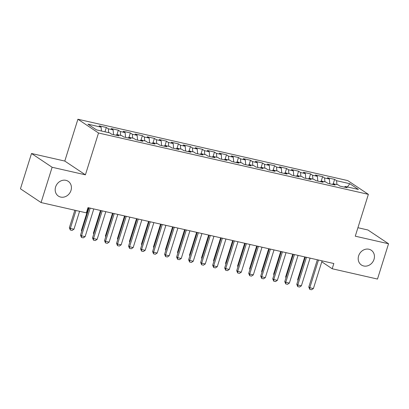 <?xml version="1.0" encoding="UTF-8"?>
<svg xmlns="http://www.w3.org/2000/svg" width="409" height="409" viewBox="0 0 409 409"><rect width="100%" height="100%" fill="white"/><g stroke="black" fill="none" stroke-linecap="round" stroke-linejoin="round"><path stroke-width="0.61" d="M70.987 190.456A8.87 7.766 -56.3 0 1 58.375 196.085A8.87 7.766 -56.3 0 1 55.609 186.959A8.87 7.766 -56.3 0 1 68.226 181.325A8.87 7.766 -56.3 0 1 70.987 190.456M374.01 259.357A8.87 7.766 -56.3 0 1 361.392 264.986A8.87 7.766 -56.3 0 1 358.627 255.86A8.87 7.766 -56.3 0 1 371.244 250.226A8.87 7.766 -56.3 0 1 374.01 259.357M31.513 153.498L52.127 167.261L85.409 174.827L64.791 161.064L31.513 153.498L20.45 188.794L41.069 202.557L86.365 212.859L88.001 207.629L333.831 263.524L332.19 268.754L377.487 279.056L388.55 243.759L367.931 229.991L357.921 227.716M64.791 161.064L77.904 119.234L347.762 180.594L368.376 194.357L98.518 132.997L77.904 119.234M347.394 186.939L349.813 183.707L336.597 180.706L334.618 179.382L327.41 177.746L329.388 179.065L324.582 177.971L322.604 176.652L315.395 175.011L317.374 176.335L312.568 175.241L310.589 173.917L303.381 172.281L305.359 173.6L300.554 172.506L298.575 171.187L291.366 169.546L293.345 170.87L288.534 169.776L286.561 168.457L279.347 166.816L281.326 168.135L276.52 167.046L274.541 165.722L267.333 164.086L269.311 165.405L264.505 164.311L262.527 162.992L255.318 161.351L257.297 162.675L252.491 161.581L250.512 160.262L243.304 158.62L245.282 159.939L240.477 158.85L238.498 157.526L231.289 155.89L233.268 157.209L228.462 156.115L226.484 154.796L219.275 153.155L221.254 154.479L216.448 153.385L214.469 152.061L207.261 150.425L209.239 151.744L204.434 150.65L202.455 149.331L195.246 147.69L197.22 149.014L192.414 147.92L190.436 146.601L183.227 144.96L185.205 146.279L180.4 145.19L178.421 143.866L171.213 142.23L173.191 143.549L168.385 142.455L166.407 141.136L159.198 139.495L161.177 140.819L156.371 139.725L154.392 138.406L147.184 136.764L149.162 138.084L144.357 136.989L142.378 135.67L135.169 134.034L137.148 135.353L132.342 134.259L130.364 132.94L123.155 131.299L125.134 132.618L120.328 131.529L118.349 130.205L111.141 128.569L113.119 129.888L108.313 128.794L106.335 127.475L99.121 125.834L101.1 127.158L101.442 131.013M349.813 183.707L358.396 189.439L345.181 186.432L344.45 187.138M101.1 127.158L87.884 124.152L96.468 129.878L109.684 132.884L111.662 134.208L118.871 135.844L116.892 134.525L121.698 135.619L123.676 136.938L130.885 138.579L128.907 137.255L133.712 138.349L135.691 139.668L142.899 141.309L140.921 139.99L145.727 141.079L147.705 142.404L154.914 144.04L152.935 142.721L157.741 143.815L159.72 145.134L166.928 146.775L164.955 145.451L169.761 146.545L171.739 147.864L178.948 149.505L176.969 148.186L181.775 149.28L183.753 150.599L190.962 152.235L188.984 150.916L193.789 152.01L195.768 153.329L202.976 154.97L200.998 153.651L205.804 154.74L207.782 156.064L214.991 157.7L213.012 156.381L217.818 157.475L219.797 158.794L227.005 160.435L225.027 159.111L229.832 160.205L231.811 161.524L239.02 163.165L237.041 161.846L241.847 162.935L243.825 164.26L251.034 165.896L249.055 164.576L253.866 165.671L255.84 166.99L263.053 168.631L261.075 167.307L265.881 168.401L267.859 169.725L275.068 171.361L273.089 170.042L277.895 171.136L279.874 172.455L287.082 174.096L285.104 172.772L289.909 173.866L291.888 175.185L299.097 176.826L297.118 175.507L301.924 176.596L303.902 177.92L311.111 179.556L309.132 178.237L313.938 179.331L315.917 180.65L323.125 182.291L321.147 180.967L325.953 182.061L327.931 183.38L335.14 185.021L333.161 183.702L337.967 184.791L339.945 186.115L347.154 187.751L345.181 186.432M108.313 128.794L108.651 132.649M113.119 129.888L113.533 134.633M120.328 131.529L120.665 135.384M125.134 132.618L125.548 137.363M116.892 134.525L116.161 135.231M132.342 134.259L132.68 138.114M137.148 135.353L137.562 140.098M128.907 137.255L128.181 137.961M144.357 136.989L144.694 140.844M149.162 138.084L149.576 142.828M140.921 139.99L140.195 140.696M156.371 139.725L156.708 143.579M161.177 140.819L161.596 145.558M152.935 142.721L152.209 143.426M168.385 142.455L168.723 146.31M173.191 143.549L173.61 148.293M164.955 145.451L164.224 146.156M180.4 145.19L180.742 149.045M185.205 146.279L185.625 151.023M176.969 148.186L176.238 148.891M192.414 147.92L192.757 151.775M197.22 149.014L197.639 153.758M188.984 150.916L188.252 151.621M204.434 150.65L204.771 154.505M209.239 151.744L209.653 156.489M200.998 153.651L200.267 154.351M216.448 153.385L216.785 157.24M221.254 154.479L221.668 159.219M213.012 156.381L212.281 157.087M228.462 156.115L228.8 159.97M233.268 157.209L233.682 161.954M225.027 159.111L224.301 159.817M240.477 158.85L240.814 162.7M245.282 159.939L245.702 164.684M237.041 161.846L236.315 162.552M252.491 161.581L252.828 165.435M257.297 162.675L257.716 167.414M249.055 164.576L248.329 165.282M264.505 164.311L264.843 168.165M269.311 165.405L269.73 170.149M261.075 167.307L260.344 168.012M276.52 167.046L276.862 170.901M281.326 168.135L281.745 172.879M273.089 170.042L272.358 170.747M288.534 169.776L288.877 173.631M293.345 170.87L293.759 175.614M285.104 172.772L284.373 173.477M300.554 172.506L300.891 176.361M305.359 173.6L305.774 178.344M297.118 175.507L296.387 176.207M312.568 175.241L312.905 179.096M317.374 176.335L317.788 181.075M309.132 178.237L308.406 178.943M324.582 177.971L324.92 181.826M329.388 179.065L329.802 183.81M321.147 180.967L320.421 181.673M336.597 180.706L336.934 184.556M333.161 183.702L332.435 184.408M52.127 167.261L41.069 202.557M368.376 194.357L355.268 236.187L388.55 243.759M85.409 174.827L98.518 132.997M321.786 261.806L332.19 268.754M334.618 179.382L333.258 183.723M322.604 176.652L321.244 180.993M310.589 173.917L309.23 178.258M298.575 171.187L297.215 175.527M286.561 168.457L285.201 172.792M274.541 165.722L273.181 170.062M262.527 162.992L261.167 167.332M250.512 160.262L249.153 164.597M238.498 157.526L237.138 161.867M226.484 154.796L225.124 159.137M214.469 152.061L213.109 156.402M202.455 149.331L201.095 153.672M190.436 146.601L189.081 150.936M178.421 143.866L177.061 148.206M166.407 141.136L165.047 145.476M154.392 138.406L153.032 142.741M142.378 135.67L141.018 140.011M130.364 132.94L129.004 137.281M118.349 130.205L116.989 134.546M106.335 127.475L104.975 131.816M322.082 260.855L313.401 288.555L311.551 289.766L309.746 289.357L309.797 287.731L308.795 287.062L317.343 259.776M313.401 288.555L309.797 287.731L318.478 260.032M309.746 289.357L308.795 287.062M304.766 256.913L297.65 279.623L298.151 279.955M297.972 280.523L297.65 279.623M310.068 258.12L301.387 285.819L299.536 287.036L297.732 286.627L297.783 285.001L296.781 284.332L305.329 257.046M301.387 285.819L297.783 285.001L306.464 257.302M297.732 286.627L296.781 284.332M298.054 255.39L289.373 283.089L287.522 284.306L285.717 283.892L285.768 282.266L284.766 281.596L293.314 254.311M289.373 283.089L285.768 282.266L294.449 254.572M285.717 283.892L284.766 281.596M292.752 254.183L285.635 276.893L286.136 277.225M285.957 277.788L285.635 276.893M280.738 251.453L273.621 274.158L274.117 274.495M273.943 275.058L273.621 274.158M286.034 252.655L277.358 280.354L275.502 281.571L273.703 281.162L273.754 279.536L272.747 278.866L281.3 251.581M277.358 280.354L273.754 279.536L282.43 251.837M273.703 281.162L272.747 278.866M274.02 249.925L265.339 277.624L263.488 278.841L261.688 278.432L261.734 276.806L260.732 276.136L269.286 248.846M265.339 277.624L261.734 276.806L270.415 249.107M261.688 278.432L260.732 276.136M268.718 248.718L261.607 271.428L262.103 271.76M261.929 272.328L261.607 271.428M256.704 245.988L249.587 268.693L250.088 269.03M249.914 269.592L249.587 268.693M262.005 247.194L253.324 274.894L251.474 276.106L249.674 275.697L249.72 274.071L248.718 273.401L257.271 246.116M253.324 274.894L249.72 274.071L258.401 246.371M249.674 275.697L248.718 273.401M244.689 243.258L237.573 265.962L238.074 266.295M237.9 266.862L237.573 265.962M249.991 244.459L241.31 272.159L239.459 273.376L237.66 272.967L237.706 271.341L236.704 270.671L245.257 243.386M241.31 272.159L237.706 271.341L246.387 243.641M237.66 272.967L236.704 270.671M232.675 240.523L225.558 263.232L226.059 263.565M225.88 264.127L225.558 263.232M237.977 241.729L229.296 269.429L227.445 270.646L225.64 270.231L225.691 268.611L224.689 267.941L233.237 240.65M229.296 269.429L225.691 268.611L234.372 240.911M225.64 270.231L224.689 267.941M225.962 238.999L217.281 266.699L215.431 267.91L213.626 267.501L213.677 265.876L212.675 265.206L221.223 237.92M217.281 266.699L213.677 265.876L222.358 238.176M213.626 267.501L212.675 265.206M213.948 236.264L205.267 263.963L203.416 265.18L201.611 264.771L201.663 263.145L200.661 262.476L209.209 235.19M205.267 263.963L201.663 263.145L210.344 235.446M201.611 264.771L200.661 262.476M201.934 233.534L193.252 261.233L191.402 262.45L189.597 262.036L189.648 260.41L188.641 259.741L197.194 232.455M193.252 261.233L189.648 260.41L198.329 232.711M189.597 262.036L188.641 259.741M189.914 230.799L181.238 258.498L179.382 259.715L177.583 259.306L177.634 257.68L176.627 257.01L185.18 229.725M181.238 258.498L177.634 257.68L186.31 229.981M177.583 259.306L176.627 257.01M177.9 228.069L169.219 255.768L167.368 256.985L165.568 256.576L165.614 254.95L164.612 254.28L173.165 226.99M169.219 255.768L165.614 254.95L174.295 227.251M165.568 256.576L164.612 254.28M165.885 225.339L157.204 253.038L155.354 254.25L153.554 253.841L153.6 252.215L152.598 251.545L161.151 224.26M157.204 253.038L153.6 252.215L162.281 224.515M153.554 253.841L152.598 251.545M153.871 222.603L145.19 250.303L143.339 251.52L141.534 251.111L141.586 249.485L140.584 248.815L149.137 221.53M145.19 250.303L141.586 249.485L150.267 221.785M141.534 251.111L140.584 248.815M141.857 219.873L133.176 247.573L131.325 248.79L129.52 248.375L129.571 246.755L128.569 246.085L137.117 218.795M133.176 247.573L129.571 246.755L138.252 219.055M129.52 248.375L128.569 246.085M220.661 237.793L213.544 260.497L214.045 260.835M213.866 261.397L213.544 260.497M208.646 235.057L201.53 257.767L202.031 258.099M201.852 258.667L201.53 257.767M196.632 232.327L189.515 255.037L190.016 255.369M189.837 255.932L189.515 255.037M184.612 229.597L177.501 252.302L177.997 252.639M177.823 253.202L177.501 252.302M172.598 226.862L165.481 249.572L165.982 249.904M165.809 250.466L165.481 249.572M160.584 224.132L153.467 246.837L153.968 247.174M153.794 247.736L153.467 246.837M148.569 221.402L141.453 244.107L141.954 244.439M141.775 245.006L141.453 244.107M136.555 218.667L129.438 241.376L129.939 241.709M129.76 242.271L129.438 241.376M124.54 215.937L117.424 238.641L117.925 238.979M117.746 239.541L117.424 238.641M129.842 217.143L121.161 244.838L119.31 246.054L117.506 245.645L117.557 244.02L116.555 243.35L125.103 216.064M121.161 244.838L117.557 244.02L126.238 216.32M117.506 245.645L116.555 243.35M112.526 213.201L105.41 235.911L105.911 236.244M105.732 236.811L105.41 235.911M117.828 214.408L109.147 242.108L107.296 243.324L105.491 242.915L105.542 241.29L104.54 240.62L113.088 213.329M109.147 242.108L105.542 241.29L114.223 213.59M105.491 242.915L104.54 240.62M100.512 210.471L93.395 233.181L93.896 233.513M93.717 234.076L93.395 233.181M105.813 211.678L97.132 239.377L95.277 240.589L93.477 240.18L93.528 238.554L92.521 237.885L101.074 210.599M97.132 239.377L93.528 238.554L102.204 210.855M93.477 240.18L92.521 237.885M88.492 207.741L81.381 230.446L81.877 230.778M81.703 231.346L81.381 230.446M93.794 208.943L85.118 236.642L83.262 237.859L81.463 237.45L81.509 235.824L80.507 235.155L89.06 207.869M85.118 236.642L81.509 235.824L90.19 208.125M81.463 237.45L80.507 235.155M74.842 210.236L69.361 227.716L70.368 228.386L73.973 229.204L79.576 211.315M73.973 229.204L72.117 230.42L70.317 230.011L69.361 227.716M75.972 210.492L70.368 228.386L70.317 230.011"/></g></svg>
